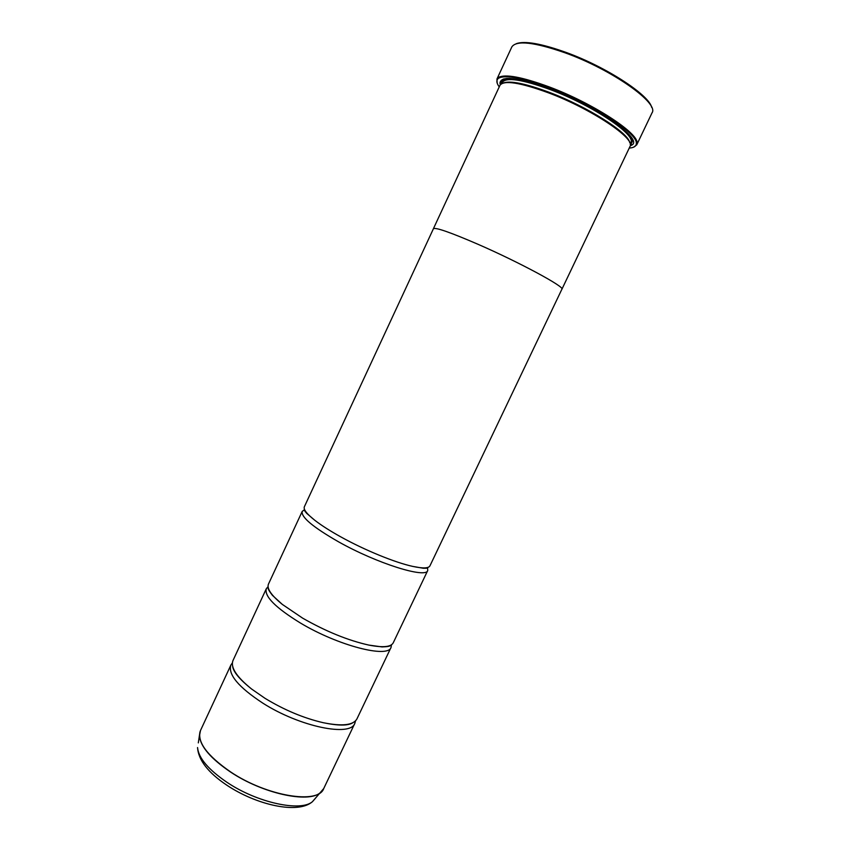 <?xml version="1.0" encoding="UTF-8"?>
<svg xmlns="http://www.w3.org/2000/svg" width="850" height="850" viewBox="0 0 850 850"><rect width="100%" height="100%" fill="white"/><g stroke="black" fill="none" stroke-linecap="round" stroke-linejoin="round"><path stroke-width="1.27" d="M355.523 720.864L354.832 723.329C350.646 737.099 299.816 726.793 262.852 703.152C238.499 687.151 227.853 674.443 230.903 665.019L232.358 662.915M391.489 644.768L391.053 647.392C388.174 658.484 338.13 645.702 300.39 622.997C275.506 607.707 264.148 596.275 266.326 588.699L268.069 586.691M427.55 567.513L427.741 570.477C426.19 578.808 376.975 563.497 338.438 541.758C313.002 527.181 300.921 517.055 302.207 511.402L304.608 509.66M516.269 43.679C524.673 40.672 541.206 43.552 565.877 52.339C606.071 66.799 649.198 95.009 651.684 107.397M636.756 144.829L652.024 112.848C659.388 103.328 612.074 69.668 565.261 52.881C534.257 42.086 516.449 40.088 511.849 46.888L496.942 79.039L498.259 77.531C504.942 73.769 521.953 76.914 549.312 86.944C592.269 102.956 638.031 132.706 637.075 142.853L636.756 144.829L633.558 147.199M629.234 148.07C634.132 147.741 636.501 146.094 636.342 143.14C637.256 133.078 591.812 103.573 549.185 87.677C522.038 77.701 505.144 74.577 498.504 78.274C496.124 80.038 496.368 82.918 499.226 86.902M497.154 83.013L496.942 79.039M629.691 142.545C628.288 132.621 587.244 106.569 549.291 92.342C525.544 83.544 510.181 80.431 503.211 83.024M433.351 228.873L433.394 228.735C435.508 227.184 450.309 232.337 477.817 244.205C519.308 262.257 565.409 287.162 561.914 289.223L629.999 146.476C636.14 138.964 591.717 109.002 548.675 92.905C520.083 82.471 503.848 79.932 499.981 85.287L433.394 228.735C435.487 227.173 450.288 232.326 477.806 244.205C519.297 262.257 565.378 287.151 561.893 289.202L561.829 289.34M630.211 145.871L631.667 145.148C644.024 139.644 597.359 106.494 549.982 88.878C517.554 77.244 500.873 75.342 499.938 83.162L500.31 84.734M630.275 144.479L631.253 143.937L632.591 139.634M391.053 647.392L356.989 718.803C353.462 725.241 342.199 726.537 323.181 722.691C303.737 718.176 284.368 710.058 265.094 698.371L251.568 688.999C236.481 676.791 230.297 667.282 233.017 660.461L266.326 588.699M427.741 570.477L393.242 642.812C391.011 647.052 382.851 647.806 368.783 645.076C348.033 640.433 325.986 631.465 302.664 618.162L282.296 604.382C271.235 595.276 266.624 588.519 268.462 584.099L302.207 511.402M561.893 289.202L429.951 565.834C428.634 568.395 422.918 568.586 412.781 566.408C395.176 562.615 364.608 550.131 340.744 536.849C330.034 530.91 321.406 525.396 314.872 520.338C306.733 513.91 303.237 509.384 304.374 506.738L433.415 228.746M503.604 78.933L501.139 82.705L501.341 83.81M323.011 789.809L320.259 792.721C308.316 803.452 262.576 793.507 230.584 772.055C210.821 758.646 200.451 746.587 199.463 735.888L200.472 730.554C196.69 741.572 206.741 755.363 230.626 771.938C266.942 796.386 318.431 804.599 323.723 788.556L354.832 723.329M198.316 742.879L199.962 731.914M629.074 134.555C634.419 142.269 629.935 141.748 630.764 142.789C636.873 135.246 593.056 105.549 550.534 89.696C522.272 79.422 506.207 76.978 502.329 82.354L502.945 81.132C504.794 80.346 500.204 80.102 509.756 78.402M630.201 144.054C632.751 142.694 632.963 140.25 630.838 136.712M323.723 788.556L312.502 801.624C298.053 814.544 256.243 804.918 226.642 785.071C208.091 772.597 198.39 760.081 197.551 747.532C198.464 757.934 208.292 769.537 227.024 782.351C257.359 802.814 300.879 812.09 312.502 801.624L315.605 798.065M506.961 78.423C502.881 79.039 501.128 80.761 501.723 83.598M498.504 78.274L498.259 77.531M631.253 143.937L631.667 145.148M200.472 730.554L230.903 665.019M323.181 722.691C338.162 725.794 347.99 725.836 352.686 722.829M368.783 645.076L382.033 646.924C387.494 646.744 390.288 646.223 390.437 645.362M412.781 566.408L423.332 568.257C426.658 568.331 428.134 568.119 427.752 567.619M314.872 520.338L306.723 513.389C304.544 510.871 303.769 509.596 304.396 509.564M282.296 604.382L272.436 595.351C269.099 591.037 267.707 588.54 268.281 587.881M251.568 688.999C239.626 679.437 233.325 671.883 232.656 666.347M501.139 82.705L499.938 83.162M636.342 143.14L637.075 142.853"/></g></svg>
